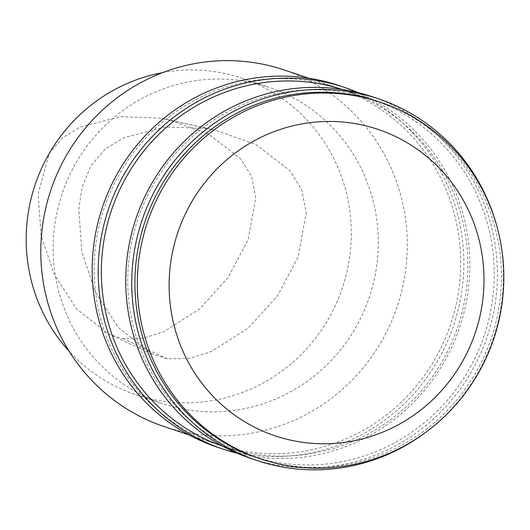 <?xml version="1.0" encoding="UTF-8"?>
<svg xmlns="http://www.w3.org/2000/svg" width="530" height="530" viewBox="0 0 530 530"><rect width="100%" height="100%" fill="white"/><g stroke="black" fill="none" stroke-linecap="round" stroke-linejoin="round"><path stroke-width="0.4" stroke-dasharray="2.65 1.99" d="M207.15 128.445L165.393 127.001L124.166 137.608L105.198 149.003L90.564 166.327L82.216 187.143L78.778 208.807L81.819 251.763L95.426 292.235L118.634 327.772L152.315 354.093L167.367 358.817L189.919 358.28L211.145 351.662L248.053 328.209L277.528 295.813L298.158 256.865L306.194 212.855L301.888 190.25L290.096 170.845L255.593 144.359L215.279 130.175L207.608 128.518A5.035 4.889 108.5 0 0 207.15 128.445L160.987 118.157L168.58 119.8L207.727 133.54L240.852 158.914L251.75 176.821L255.758 197.862L248.047 239.865L228.046 277.627L199.412 309.096L163.783 331.753L143.57 338.067L122.708 338.59L108.816 334.211L76.784 309.089L54.298 274.673L41.068 235.38L38.16 193.794L49.244 153.541L62.686 137.634L80.534 126.922L120.237 116.706L160.987 118.157L207.608 128.518M162.617 72.63A166.89 162.074 -71.5 0 1 217.128 72.04A166.89 162.074 -71.5 0 1 241.819 78.155A166.89 162.074 -71.5 0 1 342.406 287.929A166.89 162.074 -71.5 0 1 135.667 394.611A166.89 162.074 -71.5 0 1 69.152 351.251M378.009 101.442A188.13 182.698 -71.5 0 1 491.389 337.908A188.13 182.698 -71.5 0 1 258.342 458.165M496.087 223.481A190.78 185.275 -71.5 0 1 426.133 432.016M372.259 96.718A190.78 185.275 -71.5 0 1 487.242 336.517A190.78 185.275 -71.5 0 1 250.909 458.463M342.983 92.134A188.13 182.698 -71.5 0 1 370.821 99.024A188.13 182.698 -71.5 0 1 484.201 335.497A188.13 182.698 -71.5 0 1 251.154 455.754A188.13 182.698 -71.5 0 1 133.613 233.458A188.13 182.698 -71.5 0 1 342.983 92.134M342.148 89.424A188.13 182.698 -71.5 0 1 344.454 90.18A188.13 182.698 -71.5 0 1 457.834 326.652A188.13 182.698 -71.5 0 1 224.786 446.909A188.13 182.698 -71.5 0 1 222.494 446.121M358.293 92.651A190.78 185.275 -71.5 0 1 459.676 327.268A190.78 185.275 -71.5 0 1 237.314 453.283M338.703 85.456A190.78 185.275 -71.5 0 1 453.68 325.254A190.78 185.275 -71.5 0 1 217.353 447.207M309.427 80.878A188.13 182.698 -71.5 0 1 337.259 87.768A188.13 182.698 -71.5 0 1 450.646 324.241A188.13 182.698 -71.5 0 1 217.598 444.498A188.13 182.698 -71.5 0 1 100.057 222.202A188.13 182.698 -71.5 0 1 309.427 80.878M283.881 69.861A188.13 182.698 -71.5 0 1 397.268 306.333A188.13 182.698 -71.5 0 1 164.22 426.59M244.118 81.09A166.89 162.074 -71.5 0 1 268.809 87.211A166.89 162.074 -71.5 0 1 369.39 296.985A166.89 162.074 -71.5 0 1 162.65 403.661A166.89 162.074 -71.5 0 1 58.38 206.461A166.89 162.074 -71.5 0 1 244.118 81.09M122.708 338.59L167.367 358.817M152.315 354.093L108.816 334.211M215.279 130.175L168.58 119.793M224.786 446.909L251.154 455.754M344.454 90.18L370.821 99.024M189.024 434.911L217.598 444.498M308.685 78.182L337.259 87.768M135.667 394.611L162.65 403.661M241.819 78.155L268.809 87.211"/><path stroke-width="0.79" d="M69.152 351.251A166.89 162.074 -71.5 0 1 35.079 184.838A166.89 162.074 -71.5 0 1 162.617 72.63M354.06 123.45A161.637 156.966 -71.5 0 1 447.075 384.137A161.637 156.966 -71.5 0 1 178.564 340.26A161.637 156.966 -71.5 0 1 354.06 123.45M352.576 95.347A188.13 182.698 -71.5 0 1 380.408 102.244A188.13 182.698 -71.5 0 1 493.788 338.71A188.13 182.698 -71.5 0 1 260.74 458.967A188.13 182.698 -71.5 0 1 143.199 236.672A188.13 182.698 -71.5 0 1 352.576 95.347M260.74 458.967L258.342 458.165A188.13 182.698 -71.5 0 1 140.801 235.87A188.13 182.698 -71.5 0 1 350.178 94.545A188.13 182.698 -71.5 0 1 378.009 101.442L380.408 102.244M426.133 432.016A190.78 185.275 -71.5 0 1 256.904 460.477A190.78 185.275 -71.5 0 1 137.707 235.048A190.78 185.275 -71.5 0 1 350.025 91.736A190.78 185.275 -71.5 0 1 378.254 98.726A190.78 185.275 -71.5 0 1 496.087 223.481M256.904 460.477L250.909 458.463A190.78 185.275 -71.5 0 1 131.712 233.041A190.78 185.275 -71.5 0 1 344.036 89.722A190.78 185.275 -71.5 0 1 372.259 96.718L378.254 98.726M222.494 446.121A188.13 182.698 -71.5 0 1 107.557 223.402A188.13 182.698 -71.5 0 1 316.622 83.289A188.13 182.698 -71.5 0 1 342.148 89.424M237.314 453.283A190.78 185.275 -71.5 0 1 223.349 449.221A190.78 185.275 -71.5 0 1 104.145 223.792A190.78 185.275 -71.5 0 1 316.47 80.481A190.78 185.275 -71.5 0 1 344.699 87.47A190.78 185.275 -71.5 0 1 358.293 92.651M223.349 449.221L217.353 447.207A190.78 185.275 -71.5 0 1 98.156 221.785A190.78 185.275 -71.5 0 1 310.481 78.466A190.78 185.275 -71.5 0 1 338.703 85.456L344.699 87.47M189.024 434.911L164.22 426.59A188.13 182.698 -71.5 0 1 46.673 204.295A188.13 182.698 -71.5 0 1 256.05 62.971A188.13 182.698 -71.5 0 1 283.881 69.861L308.685 78.182"/></g></svg>
